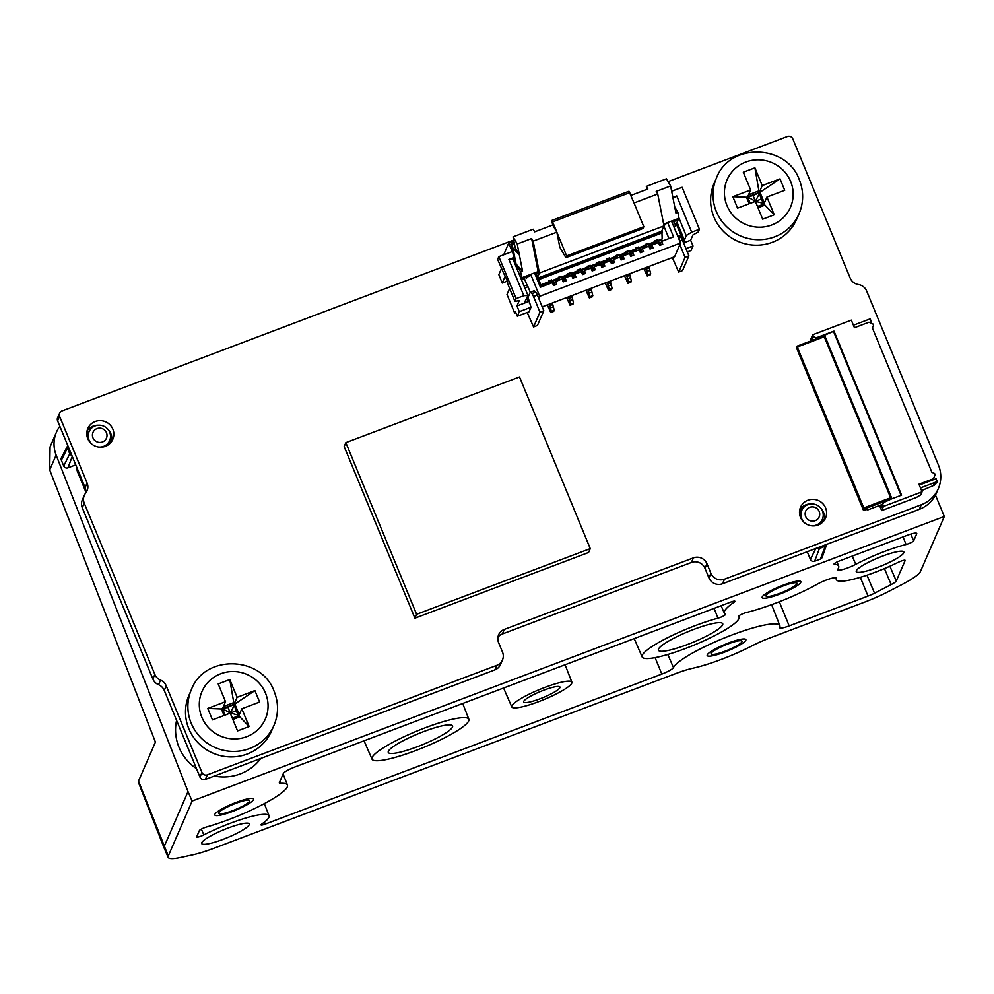 <?xml version="1.0" encoding="UTF-8"?>
<svg xmlns="http://www.w3.org/2000/svg" width="994" height="994" viewBox="0 0 994 994"><rect width="100%" height="100%" fill="white"/><g stroke="black" fill="none" stroke-linecap="round" stroke-linejoin="round"><path stroke-width="1.49" d="M935.429 495.087L944.3 516.482L920.469 571.451A41.673 7.033 -22.4 0 1 901.943 584.559L888.077 591.716A41.673 7.033 -22.4 0 1 864.233 602.265L769.853 637.974A31.572 5.33 157.6 0 0 751.949 645.876A53.813 9.083 -22.4 0 1 692.93 668.204A31.572 5.33 157.6 0 0 676.206 673.398L214.629 848.019A41.673 7.033 -22.4 0 1 192.364 854.915L180.498 857.487A41.673 7.033 -22.4 0 1 168.185 857.375A41.673 7.033 -22.4 0 1 168.284 856.008L138.526 781.06A40.617 6.846 157.6 0 0 138.415 782.353L164.072 847.87A41.86 7.057 -22.4 0 1 164.072 847.87A41.86 7.057 -22.4 0 1 164.196 846.54L188.015 791.572L56.136 455.053A31.398 30.491 -156.6 0 1 56.484 432.117A31.398 30.491 -156.6 0 1 59.851 426.289M138.526 781.06L155.424 742.083L49.7 469.913L50.073 446.89L56.484 432.117M944.3 516.482L192.115 801.04L168.284 856.008M188.015 791.572L192.115 801.04M826.648 544.377A2.299 2.236 -156.6 0 1 826.523 544.961L822.262 557.187A3.255 3.156 23.4 0 1 820.41 559.063L814.62 561.25A3.255 3.156 23.4 0 1 810.408 559.423L807.227 551.72M67.418 448.021A2.299 2.236 -156.6 0 1 67.493 446.157L61.491 457.638A3.255 3.156 23.4 0 0 61.379 460.259L67.418 448.021L69.779 453.749A2.299 2.236 -156.6 0 0 71.754 455.177M75.755 464.869L67.965 467.814A3.255 3.156 23.4 0 1 63.74 465.987L61.379 460.259M77.072 468.087A7.206 7.008 23.4 0 0 77.532 471.79L85.385 490.862A7.206 7.008 23.4 0 0 85.869 491.831M176.597 720.352A47.203 45.848 23.4 0 0 179.032 747.351A47.203 45.848 23.4 0 0 196.501 768.66M214.282 776.041A47.203 45.848 23.4 0 0 260.801 758.447M766.063 595.481A16.749 2.82 157.6 0 0 766.026 596.015A16.749 2.82 157.6 0 0 781.247 592.784A16.749 2.82 157.6 0 0 796.939 583.801A16.749 2.82 157.6 0 0 796.989 583.254A16.749 2.82 157.6 0 0 781.756 586.485A16.749 2.82 157.6 0 0 766.063 595.481M711.108 653.418A16.749 2.82 157.6 0 0 711.07 653.953A16.749 2.82 157.6 0 0 726.291 650.722A16.749 2.82 157.6 0 0 741.984 641.739A16.749 2.82 157.6 0 0 742.021 641.192A16.749 2.82 157.6 0 0 726.8 644.423A16.749 2.82 157.6 0 0 711.108 653.418M218.717 812.844A16.749 2.82 157.6 0 0 218.68 813.39A16.749 2.82 157.6 0 0 233.901 810.16A16.749 2.82 157.6 0 0 249.593 801.164A16.749 2.82 157.6 0 0 249.643 800.63A16.749 2.82 157.6 0 0 234.41 803.86A16.749 2.82 157.6 0 0 218.717 812.844M201.745 842.701A25.745 4.336 157.6 0 0 201.683 843.546A25.745 4.336 157.6 0 0 225.116 838.551A25.745 4.336 157.6 0 0 249.208 824.747A25.745 4.336 157.6 0 0 249.283 823.927A25.745 4.336 157.6 0 0 225.911 828.872A25.745 4.336 157.6 0 0 201.745 842.701M856.306 570.755A25.745 4.336 157.6 0 0 856.244 571.6A25.745 4.336 157.6 0 0 879.678 566.605A25.745 4.336 157.6 0 0 903.77 552.801A25.745 4.336 157.6 0 0 903.844 551.981A25.745 4.336 157.6 0 0 880.473 556.926A25.745 4.336 157.6 0 0 856.306 570.755M658.5 649.107A34.778 5.865 157.6 0 0 658.413 650.225A34.778 5.865 157.6 0 0 689.985 643.54A34.778 5.865 157.6 0 0 722.626 624.853A34.778 5.865 157.6 0 0 722.713 623.71A34.778 5.865 157.6 0 0 691.054 630.457A34.778 5.865 157.6 0 0 658.5 649.107M855.722 564.343A47.153 7.952 -22.4 0 1 906.056 544.513A5.169 0.87 157.6 0 0 910.852 542.712A5.169 0.87 157.6 0 0 913.685 540.823L916.716 533.815A11.456 1.926 157.6 0 0 916.741 533.443A11.456 1.926 157.6 0 0 907.249 535.306L839.346 560.989A5.169 0.87 157.6 0 0 834.078 564.095A5.169 0.87 157.6 0 0 834.426 564.244A61.802 10.425 -22.4 0 1 838.65 566.12A61.802 10.425 -22.4 0 1 837.88 569.164A12.5 2.112 157.6 0 0 837.718 569.773A12.5 2.112 157.6 0 0 844.167 569.102A12.5 2.112 157.6 0 0 855.722 564.343L852.243 556.106M265.286 824.088L661.83 674.081A11.456 1.926 157.6 0 0 673.46 667.595A57.615 9.716 -22.4 0 1 727.67 636.645A57.615 9.716 -22.4 0 1 779.83 625.648A57.615 9.716 -22.4 0 1 779.694 627.4A11.456 1.926 157.6 0 0 779.669 627.748A11.456 1.926 157.6 0 0 789.174 625.897L867.998 596.077A11.456 1.926 157.6 0 0 874.546 593.182L891.171 584.596A11.456 1.926 157.6 0 0 896.265 580.993L905.136 560.517A5.169 0.87 157.6 0 0 905.149 560.355A5.169 0.87 157.6 0 0 898.365 562.269A47.153 7.952 -22.4 0 1 836.451 579.775A47.153 7.952 -22.4 0 1 836.501 578.409A12.5 2.112 157.6 0 0 836.513 578.048A12.5 2.112 157.6 0 0 829.555 578.893A12.5 2.112 157.6 0 0 817.652 583.963A61.802 10.425 -22.4 0 1 746.32 612.54A5.169 0.87 157.6 0 0 741.126 614.516A5.169 0.87 157.6 0 0 738.592 616.417A5.169 0.87 157.6 0 0 738.629 616.479A52.384 8.834 -22.4 0 1 739.014 617.05A52.384 8.834 -22.4 0 1 693.936 645.156A52.384 8.834 -22.4 0 1 642.149 656.972A52.384 8.834 -22.4 0 1 666.39 638.347A52.384 8.834 -22.4 0 1 718.003 618.181A5.169 0.87 157.6 0 0 723.098 616.193A5.169 0.87 157.6 0 0 725.496 614.354A5.169 0.87 157.6 0 0 725.409 614.267A61.802 10.425 -22.4 0 1 724.377 613.223A61.802 10.425 -22.4 0 1 734.156 602.178A5.169 0.87 157.6 0 0 734.964 601.258A5.169 0.87 157.6 0 0 730.677 602.103L295.007 766.921A11.456 1.926 157.6 0 0 283.365 773.419L279.376 782.601A11.456 1.926 157.6 0 0 279.351 782.974A11.456 1.926 157.6 0 0 280.693 783.322A57.615 9.716 -22.4 0 1 287.44 785.074A57.615 9.716 -22.4 0 1 261.969 804.867A57.615 9.716 -22.4 0 1 206.628 826.958A5.169 0.87 157.6 0 0 199.396 830.549L196.675 836.836A5.169 0.87 157.6 0 0 196.65 836.998A5.169 0.87 157.6 0 0 203.82 834.898A47.153 7.952 -22.4 0 1 269.076 815.776A47.153 7.952 -22.4 0 1 261.795 824.026A5.169 0.87 157.6 0 0 261 824.921A5.169 0.87 157.6 0 0 265.286 824.088L264.466 822.063M511.86 705.852A32.504 5.479 -22.4 0 1 542.364 688.382A32.504 5.479 -22.4 0 1 571.873 682.145A32.504 5.479 -22.4 0 1 571.786 683.189A32.504 5.479 -22.4 0 1 541.37 700.608A32.504 5.479 -22.4 0 1 511.773 706.92A32.504 5.479 -22.4 0 1 511.86 705.852M523.739 701.354A19.619 3.305 157.6 0 0 523.689 701.988A19.619 3.305 157.6 0 0 541.494 698.223A19.619 3.305 157.6 0 0 559.908 687.674A19.619 3.305 157.6 0 0 559.945 687.04A19.619 3.305 157.6 0 0 542.09 690.842A19.619 3.305 157.6 0 0 523.739 701.354M372.141 757.453A52.384 8.834 -22.4 0 1 421.307 729.298A52.384 8.834 -22.4 0 1 468.87 719.234A52.384 8.834 -22.4 0 1 468.721 720.911A52.384 8.834 -22.4 0 1 419.704 749.004A52.384 8.834 -22.4 0 1 372.017 759.168A52.384 8.834 -22.4 0 1 372.141 757.453M388.368 751.302A34.778 5.865 157.6 0 0 388.269 752.408A34.778 5.865 157.6 0 0 419.853 745.736A34.778 5.865 157.6 0 0 452.494 727.049A34.778 5.865 157.6 0 0 452.581 725.906A34.778 5.865 157.6 0 0 420.922 732.653A34.778 5.865 157.6 0 0 388.368 751.302M826.523 544.961A2.299 2.236 -156.6 0 1 825.219 546.29L819.429 548.477A2.299 2.236 -156.6 0 1 817.031 548.017M799.611 514.122A11.717 11.381 -156.6 0 1 800.108 513.078A6.063 5.889 23.4 0 0 800.53 508.63M824.498 519.03A6.063 5.889 23.4 0 0 821.541 522.384A11.717 11.381 -156.6 0 1 821.119 523.44M811.241 525.751A11.22 10.884 23.4 0 0 822.411 510.941A11.22 10.884 23.4 0 0 802.121 509.698L800.232 513.289A11.506 11.182 23.4 0 0 799.673 514.532M820.771 523.689A11.506 11.182 23.4 0 0 821.305 522.422L822.647 518.595M802.121 509.698A11.22 10.884 23.4 0 0 804.693 522.906M805.687 516.557A7.331 7.12 -156.6 0 1 809.688 507.325A7.331 7.12 -156.6 0 1 819.193 511.45A7.331 7.12 -156.6 0 1 815.192 520.682A7.331 7.12 -156.6 0 1 805.687 516.557M78.253 470.945L77.743 472.312M78.911 475.157A4.187 4.063 -156.6 0 1 80.179 475.654A14.649 14.227 23.4 0 0 80.203 475.666M494.826 669.906A10.462 10.164 23.4 0 0 500.491 664.539L502.479 659.954A10.462 10.164 -156.6 0 1 496.814 665.334L494.826 669.906L205.398 779.408A4.187 4.063 23.4 0 1 199.956 777.047L164.258 690.42A10.462 10.164 -156.6 0 0 158.555 684.704A10.462 10.164 23.4 0 1 152.852 678.989L82.278 507.748A10.462 10.164 23.4 0 1 82.316 499.945L84.304 495.36A10.462 10.164 -156.6 0 1 85.683 493.086A10.462 10.164 23.4 0 0 87.099 483.009L85.111 487.582L57.602 420.822A4.187 4.063 23.4 0 1 57.615 417.704L59.603 413.119A4.187 4.063 -156.6 0 1 61.864 410.969L513.687 240.051M497.944 637.216A10.462 10.164 -156.6 0 1 502.33 633.998L504.306 629.426L693.402 557.882A10.462 10.164 23.4 0 1 706.982 563.772L710.909 573.314A10.462 10.164 -156.6 0 0 724.489 579.191L921.301 504.741A31.398 30.491 -156.6 0 0 938.311 488.613A31.398 30.491 -156.6 0 0 938.46 465.18L866.644 290.969A10.462 10.164 -156.6 0 0 858.418 284.532A10.462 10.164 23.4 0 1 850.193 278.096L792.802 138.862A4.187 4.063 -156.6 0 0 787.372 136.513L668.105 181.629M938.311 488.613L936.336 493.198A31.398 30.491 23.4 0 1 919.313 509.326L722.501 583.776A10.462 10.164 23.4 0 1 708.933 577.887L704.994 568.357A10.462 10.164 -156.6 0 0 691.414 562.467L502.33 633.998M85.111 487.582A10.462 10.164 -156.6 0 1 85.77 492.974M799.785 509.599A13.605 13.208 -156.6 0 1 811.067 503.933M820.733 508.133A13.605 13.208 -156.6 0 1 824.299 520.235M87.074 430.887A13.605 13.208 -156.6 0 1 98.344 425.221M108.011 429.408A13.605 13.208 -156.6 0 1 111.576 441.51M504.306 629.426A10.462 10.164 23.4 0 0 498.59 642.609L502.529 652.139A10.462 10.164 -156.6 0 1 502.479 659.954M84.304 495.36A10.462 10.164 -156.6 0 0 84.254 503.175L154.84 674.417A10.462 10.164 -156.6 0 0 160.543 680.132A10.462 10.164 23.4 0 1 166.246 685.848L201.944 772.475A4.187 4.063 -156.6 0 0 207.373 774.823L496.814 665.334M59.603 413.119A4.187 4.063 -156.6 0 0 59.578 416.25L87.099 483.009M825.579 507.884A13.605 13.208 23.4 0 0 800.555 507.213A13.605 13.208 23.4 0 0 812.955 525.901A13.605 13.208 23.4 0 0 825.579 507.884M112.856 429.159A13.605 13.208 23.4 0 0 87.832 428.501A13.605 13.208 23.4 0 0 100.245 447.176A13.605 13.208 23.4 0 0 112.856 429.159M414.908 618.193L344.16 446.542L345.85 442.641L416.598 614.304L590.262 548.613L588.572 552.502L414.908 618.193L416.598 614.304M527.242 312.489L533.554 326.951L537.468 325.436L533.554 326.951M643.789 268.392L647.256 276.034L650.2 274.891L647.256 276.034M624.493 275.698L627.959 283.327L630.904 282.184L627.959 283.327M605.197 282.992L608.663 290.633L611.608 289.49L608.663 290.633M672.354 257.595L678.666 272.058L682.567 270.542L678.666 272.058M585.901 290.298L589.367 297.927L592.312 296.784L589.367 297.927M566.605 297.591L570.071 305.233L573.016 304.089L570.071 305.233M547.309 304.897L550.788 312.526L553.72 311.383L550.788 312.526M271.586 730.913A45.003 43.699 -156.6 0 1 230.049 756.906A45.003 43.699 -156.6 0 1 188.823 728.714A45.003 43.699 -156.6 0 1 189.022 695.117L191.395 689.625A45.003 43.699 23.4 0 0 191.196 723.21A45.003 43.699 -156.6 0 0 232.422 751.414A45.003 43.699 -156.6 0 0 273.971 725.421L271.586 730.913M796.703 219.189A45.003 43.699 -156.6 0 1 755.154 245.183A45.003 43.699 -156.6 0 1 713.928 216.99A45.003 43.699 -156.6 0 1 714.127 183.393L716.512 177.901A45.003 43.699 23.4 0 0 716.314 211.486A45.003 43.699 -156.6 0 0 757.54 239.691A45.003 43.699 -156.6 0 0 799.089 213.698L796.703 219.189M590.262 548.613L519.502 376.95L345.85 442.641M533.604 326.889L539.978 312.215L533.492 296.485A4.187 0.708 69.3 0 0 531.927 293.64L530.622 292.36A4.187 0.708 69.3 0 0 530.311 292.199L534.163 290.745A4.187 0.708 -110.7 0 0 534.076 290.844M527.752 297.989L530.212 292.298A4.187 0.708 69.3 0 1 530.311 292.199M512.308 251.532L508.593 243.281L512.444 241.815L508.655 243.281M503.722 254.787L508.593 243.281M534.163 290.745A4.187 0.708 -110.7 0 1 534.486 290.894L535.791 292.186A4.187 0.708 -110.7 0 1 537.356 295.032L543.83 310.749L537.468 325.436M527.566 286.931L526.969 284.918L524.074 286.011M524.161 278.171L526.969 284.918M512.444 241.815L513.836 244.412M543.83 310.749L539.978 312.215M509.611 288.459L507.002 294.485L514.668 313.073L515.364 311.47L517.327 316.241L519.315 311.656L531.007 307.233L528.038 297.33M529.703 276.071L530.659 274.356L534.524 272.89L536.052 273.673M538.76 298.448L539.705 296.287L530.659 274.356M527.056 277.077L526.497 278.37L526.112 277.425M530.274 292.224L528.025 286.757L524.869 287.949M539.705 296.287L680.555 243.008L671.509 221.066L667.645 222.532L673.547 236.833L661.594 241.356L662.762 244.226L659.681 245.394L658.5 242.524L651.94 245.009L653.12 247.866L650.039 249.034L648.858 246.177L642.298 248.662L643.478 251.519L640.384 252.687L639.204 249.829L632.644 252.314L633.824 255.172L630.743 256.34L629.562 253.482L623.002 255.955L624.182 258.825L621.088 259.993L619.908 257.123L613.348 259.608L614.528 262.466L611.447 263.634L610.266 260.776L603.706 263.261L604.886 266.119L601.792 267.287L600.612 264.429L594.052 266.901L595.232 269.772L592.151 270.94L590.97 268.069L584.41 270.554L585.59 273.412L582.496 274.58L581.316 271.722L574.756 274.207L575.936 277.065L572.855 278.233L571.674 275.375L565.114 277.86L566.294 280.718L563.2 281.886L562.02 279.028L555.46 281.501L556.64 284.371L553.559 285.539L552.378 282.669L540.425 287.204L534.524 272.89M602.451 266.131L603.706 263.261M602.625 265.746L601.059 262.814M597.133 264.292L591.815 266.106L592.983 269.386M658.947 240.908L662.166 238.92L658.413 240.349M654.922 241.666L648.759 243.99M645.28 245.319L639.117 247.643M635.626 248.96L629.475 251.296M625.984 252.613L619.821 254.949M616.33 256.266L610.179 258.589M606.688 259.919L600.525 262.242M597.034 263.559L590.883 265.895M587.392 267.212L581.229 269.548M577.738 270.865L571.587 273.188M568.096 274.518L561.933 276.841M558.442 278.158L552.291 280.494M548.8 281.811L540.848 284.818M649.293 244.561L655.021 242.387M639.651 248.214L645.379 246.04M629.997 251.855L635.725 249.693M620.355 255.508L626.083 253.346M610.701 259.161L616.429 256.986M601.37 262.689L606.787 260.639M581.763 270.107L587.491 267.945M572.109 273.76L577.837 271.586M562.467 277.413L568.195 275.239M552.813 281.053L558.541 278.892M541.121 285.489L548.899 282.544M662.166 238.92L661.892 230.745M647.305 275.984L647.802 274.841L645.976 267.572M645.566 247.419L645.156 244.462L647.032 246.86M641.292 250.774L640.086 247.854M648.858 266.479L650.697 273.735L650.2 274.891M650.884 248.711L648.051 243.368L645.156 244.462M643.565 248.177L642.981 246.76M650.697 273.735L647.802 274.841M680.555 243.008L674.603 256.75L542.215 306.823M639.962 248.09L641.217 251.147M641.043 251.532L642.298 248.662M630.308 251.743L631.563 254.787M631.401 255.185L632.644 252.314M620.666 255.396L621.921 258.44M621.747 258.838L623.002 255.955M611.012 259.036L612.279 262.093M612.105 262.478L613.348 259.608M610.279 281.078L612.105 288.335L611.608 289.49M612.292 263.311L609.459 257.968L606.564 259.061L608.44 261.459M604.389 261.36L604.973 262.776M602.799 265.336L601.494 262.453M606.974 262.018L606.564 259.061M607.384 282.172L609.21 289.44L608.713 290.583M610.353 258.751L607.458 259.844M612.105 288.335L609.21 289.44M597.319 265.671L596.922 262.714L598.798 265.112M593.058 269.026L591.852 266.106M602.65 266.964L599.817 261.621L596.922 262.714M594.747 265L595.331 266.429M600.711 262.404L597.816 263.497M594.052 266.901L592.809 269.784M589.417 297.877L589.914 296.734L588.088 289.478M587.678 269.324L587.28 266.367L589.144 268.765M583.403 272.679L582.198 269.747M590.983 288.384L592.809 295.64L592.312 296.784M592.996 270.616L590.163 265.274L587.28 266.367M585.093 268.653L585.677 270.07M592.809 295.64L589.914 296.734M591.057 266.057L588.162 267.15M582.074 269.995L583.329 273.039M584.41 270.554L583.155 273.437M578.023 272.977L577.626 270.008L579.502 272.418M573.762 276.332L572.556 273.4M583.354 274.269L580.521 268.914L577.626 270.008M575.451 272.306L576.035 273.723M581.415 269.697L578.52 270.79M572.42 273.636L573.687 276.692M574.756 274.207L573.513 277.077M570.121 305.183L570.618 304.04L568.792 296.771M568.382 276.618L567.984 273.661L569.86 276.059M564.107 279.973L562.902 277.053M571.687 295.678L573.513 302.934L573.016 304.089M573.7 277.91L570.879 272.567L567.984 273.661M565.797 275.959L566.381 277.376M573.513 302.934L570.618 304.04M571.761 273.35L568.866 274.443M562.778 277.289L564.033 280.345M565.114 277.86L563.871 280.73M558.727 280.271L558.33 277.314L560.206 279.712M554.466 283.625L553.26 280.693M564.058 281.563L561.225 276.22L558.33 277.314M556.155 279.6L556.739 281.029M562.119 277.003L559.224 278.096M553.124 280.942L554.391 283.986M555.46 281.501L554.217 284.383M550.825 312.476L551.322 311.333L549.496 304.077M549.086 283.924L548.688 280.967L550.564 283.365M544.19 285.775L543.606 284.346M552.391 302.971L554.217 310.24L553.72 311.383M554.404 285.216L551.583 279.873L548.688 280.967M546.501 283.253L547.085 284.669M554.217 310.24L551.322 311.333M552.465 280.656L549.57 281.749M543.482 284.595L544.004 285.85M541.631 286.744L536.226 273.611M621.933 259.67L619.113 254.315L616.218 255.408L618.094 257.819M614.627 259.123L614.043 257.707M616.615 258.378L616.218 255.408M612.354 261.733L611.148 258.8M620.007 255.098L617.112 256.203M629.575 273.785L631.401 281.041L630.904 282.184M631.588 256.017L628.755 250.674L625.86 251.768L627.736 254.166M624.269 255.47L623.685 254.054M628.009 283.278L628.506 282.134L626.68 274.878M626.27 254.725L625.86 251.768M621.995 258.08L620.79 255.147M629.649 251.457L626.754 252.551M631.401 281.041L628.506 282.134M641.229 252.364L638.409 247.021L635.514 248.115L637.39 250.513M633.923 251.83L633.34 250.401M635.911 251.072L635.514 248.115M631.65 254.427L630.444 251.507M639.304 247.804L636.409 248.898M651.94 245.009L650.697 247.879M649.604 244.437L650.859 247.494M661.594 241.356L660.339 244.238M651.033 247.096L649.741 244.201M655.208 243.778L654.81 240.809L656.686 243.219M660.525 245.071L657.705 239.716L654.81 240.809M652.623 243.108L653.22 244.524M658.587 240.498L655.705 241.604M664.216 225.191L667.645 222.532M663.88 226.16L668.987 238.56M662.277 241.095L661.768 239.84M675.721 225.713L673.982 221.488M685.947 248.612L693.004 245.953L690.644 240.225L683.586 242.896M678.716 272.008L685.077 257.322L679.846 244.636M677.833 236.398L679.262 235.851A4.187 0.708 -110.7 0 1 679.585 236L680.89 237.293A4.187 0.708 -110.7 0 1 682.456 240.138L688.929 255.868L682.567 270.542M688.929 255.868L685.077 257.322M693.004 245.953L691.016 250.538L687.314 251.929M671.658 191.246L682.132 187.294L699.428 229.254L698.235 232L692.93 234.957L690.644 240.225M699.428 229.254L691.7 232.174L686.183 235.603L683.785 242.051A4.187 0.708 157.6 0 1 683.412 242.461M684.307 239.939L677.225 222.78L676.044 225.514A4.187 0.708 -22.4 0 1 673.833 226.694M677.423 223.252L676.715 224.88A4.187 0.708 -22.4 0 1 676.044 225.514M686.183 235.603L679.039 218.258L677.883 212.393L674.764 207.038M678.045 219.947L675.634 225.514M672.876 197.396L676.765 195.93L691.7 232.174M676.765 195.93L673.037 198.241M648.945 244.151L646.05 245.245M519.315 311.656L516.955 305.928L519.241 300.66L514.929 301.344L516.122 298.598L498.826 256.638L497.634 259.384L503.225 272.207M514.73 257.222L508.891 259.434L513.028 259.21L527.963 295.454L524.608 302.275A4.187 0.708 157.6 0 0 524.596 302.412A4.187 0.708 157.6 0 0 528.062 301.729L516.955 305.928M529.516 302.275L529.23 302.946M505.287 276.096L502.281 283.041L498.826 274.642L501.436 268.616M503.163 272.17L506.48 278.979A4.187 0.708 -110.7 0 1 507.648 283.7M507.263 281.153L502.281 283.041M507.661 283.7L514.929 301.344M515.836 312.638L514.668 313.073M531.007 307.233L529.019 311.818L517.327 316.241M514.221 259.72L513.364 260.043M508.891 259.434L523.838 295.678L527.963 295.454M516.122 298.598L523.838 295.678M512.593 251.432L498.826 256.638M863.513 510.419L796.38 347.527L796.952 346.198L863.798 507.909L863.513 510.419L868.085 509.189L867.762 509.922L880.311 505.176L881.33 507.648L882.697 504.492L883.48 506.406L922.072 491.806L918.953 484.215L933.416 478.748L935.143 474.784L934.609 473.504L931.887 472.324L872.384 327.945L873.527 325.299L872.993 324.019L868.918 322.242L854.442 327.722L851.324 320.143L812.732 334.742L813.514 336.643L812.148 339.811L812.943 340.159M879.541 505.461L881.653 510.618L883.48 506.406M863.798 507.909L890.624 497.758L891.78 498.802L883.529 502.591M796.952 346.198L824.747 335.686L824.274 336.78L797.449 346.931M824.809 335.823L891.879 498.578L864.097 509.09M824.747 335.686L824.274 336.78L890.624 497.758M815.676 339.116L816.236 337.823L833.991 331.114L816.086 338.966M833.668 331.847L901.061 495.347M880.311 505.176L882.237 504.443L883.293 502.02M882.697 504.492L883.84 501.858L901.595 495.136L833.991 331.114M816.236 337.823L813.514 336.643M812.732 334.742L810.905 338.954L811.601 340.656M869.427 322.466L871.353 321.745L870.172 318.875L853.411 325.224M871.353 321.745L870.781 323.062M922.072 491.806L920.742 494.875L916.393 497.472L881.653 510.618M932.919 479.903L933.416 478.748M919.288 485.06L936.062 478.71L937.23 481.568L936.646 482.947L933.652 484.277L934.894 484.177L934.497 485.097L921.575 490.576M937.23 481.568L920.469 487.917M229.788 679.561L237.106 697.316L254.899 690.594L259.62 702.037L241.828 708.759L249.146 726.527L237.566 730.901L230.248 713.145L212.455 719.867L207.746 708.424L225.526 701.702L218.208 683.934L229.788 679.561L234.075 704.311L237.106 697.316M254.899 690.594L234.845 704.025L227.949 707.293L222.494 708.697L225.526 701.702M234.075 704.311L221.401 708.971L207.746 708.424M234.845 704.025L239.243 714.711M241.828 708.759L238.796 715.755L232.335 718.202M249.146 726.527L238.796 715.755M232.857 719.482L239.467 716.985M221.401 708.971L224.085 715.481M223.439 706.523L233.578 702.696M227.949 707.293L230.297 713.021L222.494 708.697L225.129 715.084M238.461 715.158L236.087 710.834L230.297 713.021L238.461 715.158L234.323 705.106L230.297 713.021L225.091 714.984M230.248 713.145L232.422 718.165M236.087 710.834L234.323 705.106M754.906 167.837L762.224 185.592L780.017 178.858L784.726 190.301L766.933 197.036L774.264 214.803L762.684 219.177L755.365 201.422L737.573 208.144L732.851 196.7L750.644 189.978L743.326 172.21L754.906 167.837L759.192 192.587L762.224 185.592M780.017 178.858L759.963 192.302L753.054 195.57L747.612 196.961L750.644 189.978M759.192 192.587L746.519 197.247L732.851 196.7M759.963 192.302L764.361 202.987M766.933 197.036L763.901 204.031L757.44 206.479M774.264 214.803L763.901 204.031M757.975 207.758L764.585 205.261M746.519 197.247L749.19 203.745M748.557 194.799L758.683 190.96M753.054 195.57L755.415 201.297L747.612 196.961L750.246 203.348M763.578 203.435L761.205 199.098L755.415 201.297L763.578 203.435L759.441 193.383L755.415 201.297L750.209 203.261M755.365 201.422L757.54 206.441M761.205 199.098L759.441 193.383M111.726 440.702A6.063 5.889 23.4 0 0 109.999 443.386M86.776 433.322A6.063 5.889 23.4 0 0 87.559 430.216M91.97 444.181A11.22 10.884 23.4 0 1 89.013 440.044A11.22 10.884 -156.6 0 1 89.398 430.974L87.522 434.564A11.506 11.182 23.4 0 0 86.963 435.819M108.06 444.964A11.506 11.182 23.4 0 0 108.582 443.697L109.924 439.87A11.22 10.884 23.4 0 0 109.688 432.216A11.22 10.884 -156.6 0 0 89.398 430.974M92.964 437.832A7.331 7.12 -156.6 0 1 96.977 428.6A7.331 7.12 -156.6 0 1 106.47 432.725A7.331 7.12 -156.6 0 1 102.469 441.957A7.331 7.12 -156.6 0 1 92.964 437.832M98.53 447.027A11.22 10.884 23.4 0 0 109.924 439.87M707.243 654.872A20.924 3.529 -22.4 0 1 726.862 643.64A20.924 3.529 -22.4 0 1 745.898 639.602A20.924 3.529 -22.4 0 1 745.835 640.273A20.924 3.529 -22.4 0 1 726.229 651.505A20.924 3.529 -22.4 0 1 707.194 655.555A20.924 3.529 -22.4 0 1 707.243 654.872M762.212 596.934A20.924 3.529 -22.4 0 1 781.831 585.702A20.924 3.529 -22.4 0 1 800.853 581.664A20.924 3.529 -22.4 0 1 800.804 582.335A20.924 3.529 -22.4 0 1 781.185 593.58A20.924 3.529 -22.4 0 1 762.149 597.618A20.924 3.529 -22.4 0 1 762.212 596.934M214.866 814.31A20.924 3.529 -22.4 0 1 234.472 803.065A20.924 3.529 -22.4 0 1 253.507 799.027A20.924 3.529 -22.4 0 1 253.458 799.71A20.924 3.529 -22.4 0 1 233.838 810.942A20.924 3.529 -22.4 0 1 214.803 814.981A20.924 3.529 -22.4 0 1 214.866 814.31M552.602 221.861L566.642 255.918L643.826 226.719L643.068 228.458L565.884 257.657L559.808 247.22L556.851 232.174L533.157 241.132L539.407 273.027L663.992 225.899L657.73 194.004L634.035 202.975L628.966 191.27L551.794 220.469L552.602 221.861L629.786 192.662M539.407 273.027L537.655 277.077M538.04 278.009L661.681 231.229L663.992 225.899M513.066 236.833L517.228 243.99L519.39 255.011L515.227 247.854L513.066 236.833L533.182 229.229L534.697 231.826L552.689 225.017L551.794 220.469M630.917 195.42L647.852 189.022L646.336 186.412L666.452 178.808L670.627 185.953L656.214 191.407L657.73 194.004M643.826 226.719L634.035 202.975M566.642 255.918L565.884 257.657M556.851 232.174L552.689 225.017M517.228 243.99L531.641 238.535L533.157 241.132M535.865 273.735L538.089 272.903A4.187 0.708 -110.7 0 0 538.114 271.586L531.641 238.535M515.116 264.28L511.401 245.344L512.916 247.941L516.085 264.093L520.632 271.884L521.788 277.761A4.187 0.708 69.3 0 1 521.751 279.078A4.187 0.708 69.3 0 1 520.844 278.109L520.744 277.922M511.401 245.344L514.494 244.164M519.775 275.587A4.187 0.708 -110.7 0 0 518.955 273.263A4.187 0.708 -110.7 0 0 517.998 271.275M516.085 264.093L522.558 271.163L519.39 255.011L512.916 247.941M520.632 271.884L522.558 271.163M646.92 189.369L646.336 186.412M671.994 222.246L679.001 219.587A4.187 0.708 -110.7 0 0 679.039 218.27L671.534 221.115M677.883 212.393L675.957 213.126L670.627 185.953M56.136 455.053L49.7 469.913M903.024 536.897L906.056 544.513M910.777 534.089L913.685 540.823M916.456 533.194L916.716 533.815M714.09 608.378L718.003 618.181M734.156 602.178L733.721 601.184M280.693 783.322L279.923 781.359M203.82 834.898L201.372 829.095M661.83 674.081L655.108 657.63M673.46 667.595L667.794 654.474M789.174 625.897L779.308 601.755M867.998 596.077L860.319 577.303M874.546 593.182L866.954 575.178M891.171 584.596L884.424 568.58M896.265 580.993L889.879 566.22M820.41 559.063L825.219 546.29M819.429 548.477L814.62 561.25M810.408 559.423L815.801 548.477M207.373 774.823L205.398 779.408M201.944 772.475L199.956 777.047M166.246 685.848L164.258 690.42M160.543 680.132L158.555 684.704M154.84 674.417L152.852 678.989M84.254 503.175L82.278 507.748M59.578 416.25L57.602 420.822M919.313 509.326L921.301 504.741M722.501 583.776L724.489 579.191M708.933 577.887L710.909 573.314M704.994 568.357L706.982 563.772M691.414 562.467L693.402 557.882M537.356 295.032L533.492 296.485M535.791 292.186L531.927 293.64M534.486 290.894L530.622 292.36M662.551 232.733L538.686 279.587M662.24 231.614L538.251 278.519M649.343 270.455L646.448 271.548M648.734 268.169L645.839 269.262M648.896 266.877L646.001 267.982M610.304 281.476L607.409 282.569M610.142 282.768L607.247 283.862M610.751 285.054L607.856 286.148M591.455 292.348L588.56 293.441M590.846 290.074L587.951 291.167M591.008 288.782L588.113 289.875M572.159 299.654L569.264 300.747M571.55 297.368L568.655 298.461M571.712 296.075L568.817 297.169M552.863 306.947L549.968 308.041M552.254 304.673L549.359 305.767M552.415 303.381L549.52 304.475M629.6 274.182L626.705 275.276M629.438 275.475L626.543 276.568M630.047 277.748L627.152 278.854M682.456 240.138L679.784 241.144M680.89 237.293L678.567 238.175M679.585 236L677.933 236.634M676.715 224.88L683.785 242.051M526.696 298.386L528.062 301.729M513.389 243.319L509.524 244.772M524.447 278.817L521.552 279.91M824.846 335.96L891.717 498.193M201.844 717.27A34.529 33.535 -156.6 0 1 220.705 673.758A34.529 33.535 -156.6 0 1 265.522 693.191A34.529 33.535 -156.6 0 1 246.649 736.703A34.529 33.535 -156.6 0 1 201.844 717.27M726.949 205.547A34.529 33.535 -156.6 0 1 745.823 162.034A34.529 33.535 -156.6 0 1 790.628 181.455A34.529 33.535 -156.6 0 1 771.766 224.979A34.529 33.535 -156.6 0 1 726.949 205.547M67.965 467.814L72.264 456.395M63.74 465.987L69.779 453.749M521.788 277.761L530.634 274.419M534.573 272.928L538.114 271.586M663.644 224.097L667.546 222.631M168.185 857.375L164.085 847.907M838.65 566.12L837.035 561.983M724.377 613.223L721.122 605.719M287.44 785.074L283.104 774.015M269.076 815.776L264.329 803.637M779.83 625.648L771.605 604.663M836.451 579.775L835.544 577.663M739.014 617.05L738.666 616.156M642.149 656.972L634.197 638.595M571.873 682.145L565.064 664.75M511.773 706.92L503.585 688.01M468.87 719.234L462.707 703.479M372.017 759.168L364.053 740.791M800.046 513.19L799.598 514.035M821.504 522.496L821.193 523.391M273.971 725.421C278.631 714.214 278.705 702.895 274.195 691.489C261.621 655.605 204.503 654.263 191.395 689.625M799.089 213.698C803.748 202.478 803.823 191.171 799.313 179.765C786.726 143.881 729.608 142.54 716.512 177.901M538.065 278.072L661.582 231.341M521.751 279.078L529.951 275.972M663.88 225.315L664.899 224.93"/></g></svg>
